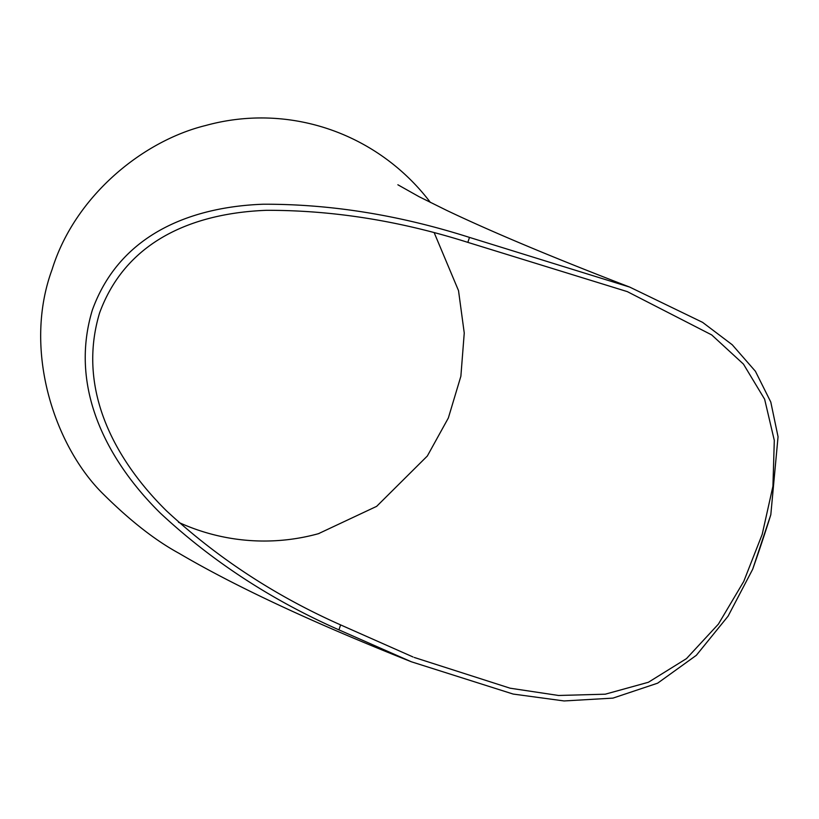<?xml version="1.0" encoding="UTF-8"?>
<svg xmlns="http://www.w3.org/2000/svg" width="819" height="819" viewBox="0 0 819 819"><rect width="100%" height="100%" fill="white"/><g stroke="black" fill="none" stroke-linecap="round" stroke-linejoin="round"><path stroke-width="1.23" d="M752.651 569.318L770.812 514.721A214.281 28.593 -70.9 0 1 752.651 569.318L728.071 616.185L696.334 655.323L657.637 683.179L612.96 698.116L564.107 700.951L513.124 694.051L411.373 661.783L338.943 629.862C271.294 599.948 211.783 561.066 160.432 513.206C112.572 466.113 67.342 392.485 92.363 310.012C121.611 229.34 198.925 206.531 263.216 204.228C330.569 203.992 399.334 215.049 469.492 237.408L467.844 242.373C399.948 220.843 332.811 210.166 266.421 210.319C203.88 212.684 128.388 234.173 99.57 313.001C75.297 393.755 119.953 464.967 166.462 510.81C217.148 557.852 275.194 595.874 340.602 624.897L413.011 656.961M205.026 125.686A214.281 211.476 74.6 0 1 205.753 125.481A214.281 211.476 74.6 0 1 430.415 202.467M770.812 514.721L778.05 436.752L770.792 402.047L755.415 371.283L732.237 344.758L702.579 322.348L629.729 287.1L469.492 237.408M319.011 533.527A209.193 206.46 74.6 0 1 318.458 533.681A209.193 206.46 74.6 0 1 197.021 529.719A209.193 206.46 74.6 0 1 178.532 522.297M467.844 242.373L627.313 291.625L711.68 334.899L743.447 364.097L764.629 399.211L774.303 440.397L772.931 486.251L762.192 534.367L743.734 581.47L718.406 624.119L686.465 658.63L648.392 682.268L605.241 694.195L558.558 695.474L510.135 688.206L414.23 657.442M338.943 629.862L340.602 624.897M205.753 125.481C142.383 141.001 74.642 196.447 52.068 269.574C22.082 350.982 55.446 447.798 103.911 494.707C130.456 520.986 155.528 540.54 179.136 553.378C235.544 586.558 312.95 622.686 411.373 661.783M397.87 184.777L419.133 196.724L446.703 210.391C492.045 232.002 553.05 257.565 629.729 287.1M318.458 533.681L376.648 506.357L427.334 456.009L448.351 417.977L460.872 376.249L464.25 333.016L458.517 290.632L434.398 233.2"/></g></svg>
